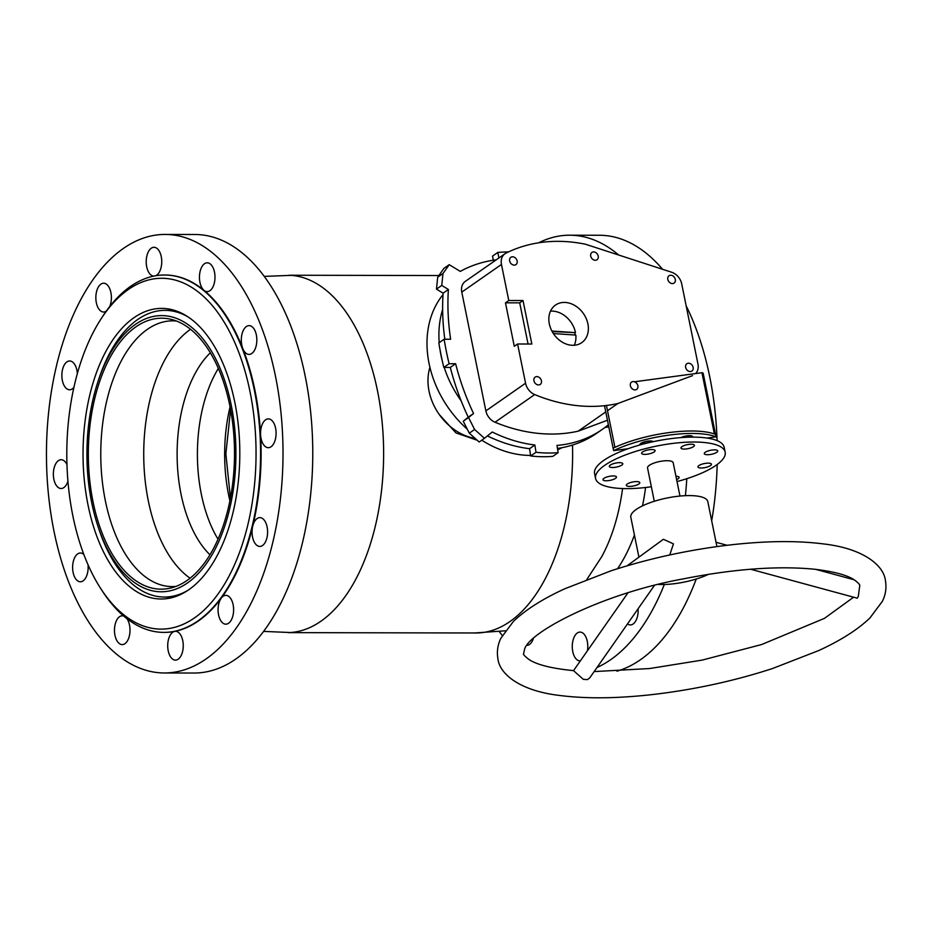 <?xml version="1.0" encoding="UTF-8"?>
<svg xmlns="http://www.w3.org/2000/svg" width="932" height="932" viewBox="0 0 932 932"><rect width="100%" height="100%" fill="white"/><g stroke="black" fill="none" stroke-linecap="round" stroke-linejoin="round"><path stroke-width="1.4" d="M439.287 414.542L455.958 432.914L477.149 440.219M586.869 579.424L601.757 556.649A144.134 77.752 -89.9 0 0 622.576 488.531M624.789 449.888A144.134 77.752 -89.9 0 0 624.778 449.142M288.349 632.63L475.891 632.979A178.688 96.392 -89.9 0 0 572.504 445.053M263.593 631.395L290.248 632.525A178.688 96.392 -89.9 0 0 377.53 390.997A178.688 96.392 -89.9 0 0 290.935 275.359L264.269 276.385M461.154 400.83A98.186 77.344 -124.9 0 1 444.203 367.429M442.257 360.742A98.186 77.344 -124.9 0 1 439.997 349.605M439.205 342.661A98.186 77.344 -124.9 0 1 442.642 309.529M467.316 429.244A98.186 77.344 -124.9 0 1 466.454 428.464A98.186 77.344 -124.9 0 1 443.003 294.663M475.157 438.413A51.05 40.216 -124.9 0 1 448.49 424.957A51.05 40.216 -124.9 0 1 429.932 367.371M561.961 447.698A98.186 77.344 -124.9 0 1 557.674 449.795M530.623 455.41A98.186 77.344 -124.9 0 1 481.751 440.195M188.276 317.055A143.342 77.321 -89.9 0 0 164.999 310.356A143.342 77.321 -89.9 0 0 137.68 319.536A143.342 77.321 -89.9 0 0 98.827 379.021L97.93 381.747A138.111 74.502 -89.9 0 0 97.662 525.403A138.111 74.502 -89.9 0 0 187.483 582.954A138.111 74.502 -89.9 0 0 231.218 405.059A138.111 74.502 -89.9 0 0 135.361 324.441A138.111 74.502 -89.9 0 0 97.93 381.747M135.851 326.887A135.489 73.08 -89.9 0 0 90.451 486.387A135.489 73.08 -89.9 0 0 170.533 588.08A135.489 73.08 -89.9 0 0 186.994 580.508A135.489 73.08 -89.9 0 0 234.049 438.122A135.489 73.08 -89.9 0 0 171.045 319.338A135.489 73.08 -89.9 0 0 135.851 326.887M176.463 321.039A132.868 71.671 -89.9 0 0 172.7 320.841A132.868 71.671 -89.9 0 0 147.373 329.357A132.868 71.671 -89.9 0 0 101.891 477.429A132.868 71.671 -89.9 0 0 172.199 586.589A132.868 71.671 -89.9 0 0 175.95 586.414M190.536 329.287A132.868 71.671 -89.9 0 0 190.326 329.439A132.868 71.671 -89.9 0 0 143.726 453.872A132.868 71.671 -89.9 0 0 190.07 578.213M210.341 352.797A113.89 61.43 -89.9 0 0 177.115 453.721A113.89 61.43 -89.9 0 0 209.956 554.773M218.333 368.431A113.89 61.43 -89.9 0 0 218.006 539.174M97.662 525.403L98.547 528.129A143.342 77.321 -89.9 0 0 164.451 597.051A143.342 77.321 -89.9 0 0 187.751 590.434M550.497 311.137A22.904 18.046 -124.9 0 1 553.014 311.137A22.904 18.046 -124.9 0 1 575.475 332.631L552.175 331.559M551.884 331.035L575.475 332.631M575.126 335.031A22.904 18.046 55.1 0 0 574.823 333.097M553.375 333.551L575.836 335.077A22.904 18.046 -124.9 0 1 574.275 345.259M670.714 275.255A4.45 3.507 55.1 0 0 669.013 275.767A4.45 3.507 55.1 0 0 668.139 280.45A4.45 3.507 55.1 0 0 672.403 283.584A4.45 3.507 55.1 0 0 674.104 283.072A4.45 3.507 55.1 0 0 674.978 278.388A4.45 3.507 55.1 0 0 670.714 275.255M688.55 363.212A4.45 3.507 55.1 0 0 686.849 363.725A4.45 3.507 55.1 0 0 685.975 368.42A4.45 3.507 55.1 0 0 690.239 371.542A4.45 3.507 55.1 0 0 691.94 371.029A4.45 3.507 55.1 0 0 692.814 366.346A4.45 3.507 55.1 0 0 688.55 363.212M536.844 376.61A4.45 3.507 55.1 0 0 535.143 377.122A4.45 3.507 55.1 0 0 534.269 381.805A4.45 3.507 55.1 0 0 538.533 384.939A4.45 3.507 55.1 0 0 540.234 384.427A4.45 3.507 55.1 0 0 541.108 379.743A4.45 3.507 55.1 0 0 536.844 376.61M512.553 256.789A4.45 3.507 55.1 0 0 510.853 257.302A4.45 3.507 55.1 0 0 509.979 261.997A4.45 3.507 55.1 0 0 514.243 265.119A4.45 3.507 55.1 0 0 515.944 264.606A4.45 3.507 55.1 0 0 516.817 259.923A4.45 3.507 55.1 0 0 512.553 256.789M593.626 251.931A4.45 3.507 55.1 0 0 591.925 252.444A4.45 3.507 55.1 0 0 591.051 257.139A4.45 3.507 55.1 0 0 595.315 260.261A4.45 3.507 55.1 0 0 597.016 259.748A4.45 3.507 55.1 0 0 597.89 255.065A4.45 3.507 55.1 0 0 593.626 251.931M633.271 381.561A4.45 3.507 55.1 0 0 631.57 382.073A4.45 3.507 55.1 0 0 630.696 386.757A4.45 3.507 55.1 0 0 634.96 389.891A4.45 3.507 55.1 0 0 636.649 389.378A4.45 3.507 55.1 0 0 637.523 384.695A4.45 3.507 55.1 0 0 633.271 381.561M487.413 435.92A142.153 111.98 -124.9 0 0 529.562 448.688L530.704 455.981A149.26 117.583 55.1 0 0 543.729 456.727A149.26 117.583 55.1 0 0 552.839 456.354L558.128 452.661L556.987 445.414A142.153 111.98 -124.9 0 0 602.34 429.372A142.153 111.98 -124.9 0 0 607.711 425.307A13.095 10.31 -124.9 0 1 608.212 424.934A13.095 10.31 -124.9 0 1 608.386 424.817M530.704 455.981L536.005 452.288A149.26 117.583 55.1 0 0 549.018 453.034A149.26 117.583 55.1 0 0 558.128 452.661M564.256 302.422A22.904 18.046 55.1 0 0 555.507 305.067A22.904 18.046 55.1 0 0 551.01 329.182A22.904 18.046 55.1 0 0 572.959 345.306A22.904 18.046 55.1 0 0 581.708 342.661A22.904 18.046 55.1 0 0 586.205 318.546A22.904 18.046 55.1 0 0 564.256 302.422M695.691 373.546A13.095 10.31 55.1 0 0 697.94 363.934L681.723 283.934A13.095 10.31 55.1 0 0 671.611 272.226L585.517 244.242A170.323 134.173 55.1 0 0 557.767 241.341A170.323 134.173 55.1 0 0 506.029 253.108A13.095 10.31 55.1 0 0 505.004 253.714A13.095 10.31 55.1 0 0 501.463 264.455L508.779 300.523L523.015 300.535L531.834 344.013L517.598 344.001L525.555 383.227A13.095 10.31 55.1 0 0 534.712 394.574A170.323 134.173 55.1 0 0 617.811 403.521L692.581 375.619M529.562 448.688L534.863 444.995A142.153 111.98 -124.9 0 1 492.247 432.005L484.442 438.32L474.598 429.466L468.54 417.536L473.538 413.505A231.847 182.649 -124.9 0 1 455.62 363.736L450.319 367.429A231.847 182.649 -124.9 0 0 468.237 417.198L473.538 413.505M444.82 339.236A231.847 182.649 -124.9 0 1 443.096 293.172L436.467 289.13L437.69 277.212L443.935 268.358L449.236 264.676L460.292 271.41A151.823 119.599 -124.9 0 1 496.255 259.807M528.06 344.013L519.707 302.842L505.47 302.83L514.289 346.308L517.598 344.001M505.47 302.83L508.779 300.523M501.463 264.455L461.783 292.112L485.863 410.884L525.555 383.227M534.712 394.574L495.02 422.231A170.323 134.173 55.1 0 0 578.12 431.19L607.454 420.239M617.811 403.521L607.489 410.721M605.765 411.921L578.12 431.19M461.783 292.112A13.095 10.31 -124.9 0 1 465.313 281.382L505.004 253.714M495.02 422.231A13.095 10.31 -124.9 0 1 485.863 410.884M508.441 251.943A178.257 140.429 55.1 0 0 497.805 252.432L498.923 257.954M449.236 264.676L442.98 273.519L441.756 285.437L448.385 289.479L443.096 293.172M450.319 367.429L443.807 367.429A297.378 234.27 55.1 0 1 438.832 342.918L444.133 339.236L450.645 339.236A231.847 182.649 -124.9 0 1 448.385 289.479M444.133 339.236A297.378 234.27 55.1 0 0 449.096 363.736L455.62 363.736M534.863 444.995L536.005 452.288M468.237 417.198L463.251 421.229L469.309 433.159L479.153 442.013L484.442 438.32M497.805 252.432L492.515 256.125L493.343 260.214M608.852 427.112L607.92 427.112A13.095 10.31 55.1 0 0 604.647 427.706M602.34 429.372L597.039 433.054A142.153 111.98 -124.9 0 1 557.464 448.443M463.251 421.229L468.54 417.536M469.309 433.159L474.598 429.466M436.467 289.13L441.756 285.437M437.69 277.212L442.98 273.519M443.807 367.429L449.096 363.736M519.707 302.842L523.015 300.535M654.381 585.482L589.735 677.89L587.44 679.603L583.304 679.335L573.529 670.632C551.628 668.477 536.739 664.737 528.875 659.425C524.716 656.151 522.957 654.264 523.598 653.775L524.565 649.429C528.339 632.327 602.48 593.416 683.762 578.784C734.369 568.858 777.975 565.677 814.556 569.231C833.965 571.537 847.258 575.114 854.446 579.972C858.325 582.896 860.096 584.772 859.735 585.622L858.302 596.433L857.265 598.193L750.586 569.231M669.747 554.971L673.452 543.857L663.374 539.29L627.05 565.841M573.529 670.632L627.9 592.927M716.918 546.595L707.807 501.626A39.272 11.65 168.5 0 0 671.238 497.222A39.272 11.65 168.5 0 0 631.244 514.557A39.272 11.65 168.5 0 0 630.824 517.237L638.874 556.963M658.516 584.446A39.272 11.65 168.5 0 0 708.471 574.322M639.958 444.937A6.874 2.039 -11.5 0 1 639.876 444.739A6.874 2.039 -11.5 0 1 639.958 444.273A6.874 2.039 -11.5 0 1 646.354 441.349A6.874 2.039 -11.5 0 1 653.181 441.686M651.689 441.069A6.874 2.039 -11.5 0 1 641.041 443.224M691.02 435.78A6.874 2.039 -11.5 0 1 687.466 437.236M604.507 405.7L613.116 448.199A66.114 19.619 -11.5 0 1 715.555 434.405L716.056 436.852L706.992 438.075M628.017 448.711L613.617 450.645A66.114 19.619 -11.5 0 1 716.056 436.852M680.942 437.609A6.874 2.039 -11.5 0 1 688.177 435.71A6.874 2.039 -11.5 0 1 692.686 436.712A6.874 2.039 -11.5 0 1 692.627 437.143M606.429 405.478L614.922 447.36A66.114 19.619 -11.5 0 0 613.116 448.199L613.617 450.645M714.378 433.963A66.114 19.619 -11.5 0 1 715.555 434.405L703.136 373.15A66.114 19.619 -11.5 0 0 701.959 372.707L714.378 433.963M634.517 381.782L701.959 372.707M694.352 445.764A6.874 2.039 -11.5 0 1 687.35 448.793A6.874 2.039 -11.5 0 1 680.954 448.024A6.874 2.039 -11.5 0 1 681.024 447.558A6.874 2.039 -11.5 0 1 688.026 444.517A6.874 2.039 -11.5 0 1 694.422 445.286A6.874 2.039 -11.5 0 1 694.352 445.764M717.675 451.403A6.874 2.039 -11.5 0 1 710.685 454.432A6.874 2.039 -11.5 0 1 704.277 453.663A6.874 2.039 -11.5 0 1 704.359 453.197A6.874 2.039 -11.5 0 1 711.349 450.156A6.874 2.039 -11.5 0 1 717.757 450.937A6.874 2.039 -11.5 0 1 717.675 451.403M711.337 464.672A6.874 2.039 -11.5 0 1 704.347 467.713A6.874 2.039 -11.5 0 1 697.94 466.932A6.874 2.039 -11.5 0 1 698.021 466.466A6.874 2.039 -11.5 0 1 705.011 463.437A6.874 2.039 -11.5 0 1 711.419 464.206A6.874 2.039 -11.5 0 1 711.337 464.672M675.945 476.287A6.874 2.039 -11.5 0 1 679.125 477.335A6.874 2.039 -11.5 0 1 679.044 477.801A6.874 2.039 -11.5 0 1 676.609 479.549M639.713 483.102A6.874 2.039 -11.5 0 1 632.712 486.131A6.874 2.039 -11.5 0 1 626.316 485.362A6.874 2.039 -11.5 0 1 626.397 484.896A6.874 2.039 -11.5 0 1 633.387 481.867A6.874 2.039 -11.5 0 1 639.795 482.636A6.874 2.039 -11.5 0 1 639.713 483.102M616.378 477.464A6.874 2.039 -11.5 0 1 609.388 480.493A6.874 2.039 -11.5 0 1 602.981 479.724A6.874 2.039 -11.5 0 1 603.062 479.258A6.874 2.039 -11.5 0 1 610.052 476.217A6.874 2.039 -11.5 0 1 616.46 476.986A6.874 2.039 -11.5 0 1 616.378 477.464M622.716 464.183A6.874 2.039 -11.5 0 1 615.726 467.223A6.874 2.039 -11.5 0 1 609.318 466.454A6.874 2.039 -11.5 0 1 609.4 465.977A6.874 2.039 -11.5 0 1 616.39 462.948A6.874 2.039 -11.5 0 1 622.797 463.717A6.874 2.039 -11.5 0 1 622.716 464.183M655.01 451.053A6.874 2.039 -11.5 0 1 648.02 454.094A6.874 2.039 -11.5 0 1 641.612 453.313A6.874 2.039 -11.5 0 1 641.694 452.847A6.874 2.039 -11.5 0 1 648.684 449.818A6.874 2.039 -11.5 0 1 655.091 450.587A6.874 2.039 -11.5 0 1 655.01 451.053M651.363 486.772A66.114 19.619 -11.5 0 1 595.583 478.466L594.581 473.561A66.114 19.619 -11.5 0 1 595.292 469.052A66.114 19.619 -11.5 0 1 662.605 439.881A66.114 19.619 -11.5 0 1 724.164 447.29L725.166 452.195A66.114 19.619 -11.5 0 1 724.455 456.703A66.114 19.619 -11.5 0 1 677.016 481.564M595.583 478.466A66.114 19.619 -11.5 0 1 596.294 473.957A66.114 19.619 -11.5 0 1 663.607 444.774A66.114 19.619 -11.5 0 1 725.166 452.195M654.299 501.265L647.542 467.934A13.095 3.879 -11.5 0 1 647.682 467.037A13.095 3.879 -11.5 0 1 661.009 461.258A13.095 3.879 -11.5 0 1 673.195 462.726L679.964 496.069M171.197 628.133A175.414 94.621 -89.9 0 0 255.543 435.151A175.414 94.621 -89.9 0 0 151.648 279.262A175.414 94.621 -89.9 0 0 101.064 318.884A175.414 94.621 -89.9 0 0 100.551 588.278A175.414 94.621 -89.9 0 0 171.197 628.133M101.064 318.884L102.695 316.367A178.688 96.392 90.1 0 1 154.223 276.012A178.688 96.392 90.1 0 1 164.521 275.01A178.688 96.392 90.1 0 1 260.447 444.331A178.688 96.392 90.1 0 1 174.133 631.383A178.688 96.392 90.1 0 1 163.834 632.385A178.688 96.392 90.1 0 1 102.171 590.795L100.551 588.278M153.326 309.203A145.31 78.381 -89.9 0 0 83.134 461.317A145.31 78.381 -89.9 0 0 161.143 599.008A145.31 78.381 -89.9 0 0 169.519 598.193A145.31 78.381 -89.9 0 0 239.71 446.078A145.31 78.381 -89.9 0 0 161.702 308.387A145.31 78.381 -89.9 0 0 153.326 309.203M164.114 632.385A178.688 96.392 -89.9 0 0 164.393 632.385A178.688 96.392 -89.9 0 0 174.68 631.383A14.399 7.771 -89.9 0 0 167.725 646.458A14.399 7.771 -89.9 0 0 175.461 660.112A14.399 7.771 -89.9 0 0 176.288 660.031A14.399 7.771 -89.9 0 0 183.243 644.956A14.399 7.771 -89.9 0 0 175.507 631.313A14.399 7.771 -89.9 0 0 174.68 631.383A178.688 96.392 -89.9 0 0 221.28 598.134A178.688 96.392 -89.9 0 0 252.735 526.184A178.688 96.392 -89.9 0 0 260.599 434.801A178.688 96.392 -89.9 0 0 242.786 348.498A178.688 96.392 -89.9 0 0 204.05 290.376A178.688 96.392 -89.9 0 0 165.069 275.01A178.688 96.392 -89.9 0 0 164.789 275.01M109.708 306.535A14.399 7.771 -89.9 0 0 110.617 291.343A14.399 7.771 -89.9 0 0 103.65 283.223A14.399 7.771 -89.9 0 0 102.811 283.305A14.399 7.771 -89.9 0 0 95.856 298.38A14.399 7.771 -89.9 0 0 103.592 312.022A14.399 7.771 -89.9 0 0 104.419 311.952A14.399 7.771 -89.9 0 0 106.236 311.172M77.344 373.615A14.399 7.771 -89.9 0 0 69.667 360.975A14.399 7.771 -89.9 0 0 68.828 361.057A14.399 7.771 -89.9 0 0 61.873 376.132A14.399 7.771 -89.9 0 0 69.609 389.774A14.399 7.771 -89.9 0 0 70.436 389.704A14.399 7.771 -89.9 0 0 73.908 387.374M66.964 464.59A14.399 7.771 -89.9 0 0 61.163 459.721A14.399 7.771 -89.9 0 0 60.335 459.802A14.399 7.771 -89.9 0 0 53.369 474.877A14.399 7.771 -89.9 0 0 61.104 488.519A14.399 7.771 -89.9 0 0 61.931 488.438A14.399 7.771 -89.9 0 0 67.919 481.075M83.833 554.47A14.399 7.771 -89.9 0 0 80.42 552.991A14.399 7.771 -89.9 0 0 79.581 553.072A14.399 7.771 -89.9 0 0 72.626 568.147A14.399 7.771 -89.9 0 0 80.362 581.789A14.399 7.771 -89.9 0 0 81.189 581.708A14.399 7.771 -89.9 0 0 88.027 564.745M123.676 616.029A14.399 7.771 -89.9 0 0 122.267 615.796A14.399 7.771 -89.9 0 0 121.44 615.877A14.399 7.771 -89.9 0 0 114.485 630.952A14.399 7.771 -89.9 0 0 122.22 644.594A14.399 7.771 -89.9 0 0 123.047 644.513A14.399 7.771 -89.9 0 0 129.723 634.016A14.399 7.771 -89.9 0 0 126.915 618.673M221.28 598.134A14.399 7.771 -89.9 0 0 218.449 614.223A14.399 7.771 -89.9 0 0 225.812 624.172A14.399 7.771 -89.9 0 0 226.639 624.091A14.399 7.771 -89.9 0 0 233.606 609.015A14.399 7.771 -89.9 0 0 225.87 595.373A14.399 7.771 -89.9 0 0 225.043 595.455A14.399 7.771 -89.9 0 0 221.28 598.134M252.735 526.184A14.399 7.771 -89.9 0 0 259.795 546.42A14.399 7.771 -89.9 0 0 260.622 546.338A14.399 7.771 -89.9 0 0 267.589 531.263A14.399 7.771 -89.9 0 0 259.853 517.621A14.399 7.771 -89.9 0 0 259.026 517.703A14.399 7.771 -89.9 0 0 252.735 526.184M155.632 275.755A14.399 7.771 -89.9 0 0 161.702 260.133A14.399 7.771 -89.9 0 0 154.001 247.295A14.399 7.771 -89.9 0 0 153.174 247.376A14.399 7.771 -89.9 0 0 146.219 262.335A14.399 7.771 -89.9 0 0 153.827 276.093M204.05 290.376A14.399 7.771 -89.9 0 0 207.184 291.611A14.399 7.771 -89.9 0 0 208.022 291.53A14.399 7.771 -89.9 0 0 214.977 276.454A14.399 7.771 -89.9 0 0 207.242 262.812A14.399 7.771 -89.9 0 0 206.415 262.894A14.399 7.771 -89.9 0 0 199.541 274.975A14.399 7.771 -89.9 0 0 204.05 290.376M242.786 348.498A14.399 7.771 -89.9 0 0 249.042 354.416A14.399 7.771 -89.9 0 0 249.869 354.335A14.399 7.771 -89.9 0 0 256.824 339.26A14.399 7.771 -89.9 0 0 249.1 325.618A14.399 7.771 -89.9 0 0 248.273 325.699A14.399 7.771 -89.9 0 0 242.786 348.498M260.599 434.801A14.399 7.771 -89.9 0 0 268.3 447.686A14.399 7.771 -89.9 0 0 269.127 447.605A14.399 7.771 -89.9 0 0 276.082 432.53A14.399 7.771 -89.9 0 0 268.358 418.887A14.399 7.771 -89.9 0 0 267.531 418.969A14.399 7.771 -89.9 0 0 260.599 434.801M176.94 671.739A219.276 118.282 -89.9 0 0 282.862 442.199A219.276 118.282 -89.9 0 0 165.15 234.433A219.276 118.282 -89.9 0 0 152.522 235.656A219.276 118.282 -89.9 0 0 46.6 465.196A219.276 118.282 -89.9 0 0 164.312 672.974A219.276 118.282 -89.9 0 0 176.94 671.739M164.312 672.974L194.077 673.032A219.276 118.282 -89.9 0 0 206.706 671.797A219.276 118.282 -89.9 0 0 312.616 442.257A219.276 118.282 -89.9 0 0 194.905 234.491L165.15 234.433M533.36 638.595A14.399 7.771 90.1 0 1 527.594 645.282A14.399 7.771 90.1 0 1 527.104 645.352M580.356 660.858A14.399 7.771 90.1 0 1 579.995 660.881A14.399 7.771 90.1 0 1 572.271 647.227A14.399 7.771 90.1 0 1 579.226 632.164A14.399 7.771 90.1 0 1 580.053 632.082A14.399 7.771 90.1 0 1 587.44 650.746M638.094 608.759A14.399 7.771 90.1 0 1 631.185 624.859A14.399 7.771 90.1 0 1 630.358 624.941A14.399 7.771 90.1 0 1 627.492 623.916M538.708 242.786A219.276 118.282 90.1 0 1 557.056 236.425A219.276 118.282 90.1 0 1 569.697 235.202L599.451 235.26A219.276 118.282 90.1 0 1 662.582 269.29M686.15 305.812A219.276 118.282 90.1 0 1 717.092 440.65M717.174 464.52A219.276 118.282 90.1 0 1 711.687 520.813M696.239 579.017A219.276 118.282 90.1 0 1 616.961 671.18M569.697 235.202A219.276 118.282 90.1 0 1 618.697 255.03M686.791 478.71A219.276 118.282 90.1 0 1 685.393 495.684M664.341 584.492A219.276 118.282 90.1 0 1 596.993 667.51M502.301 635.519A219.276 118.282 90.1 0 1 499.459 631.803M617.555 568.718A145.31 78.381 -89.9 0 0 634.424 534.968M642.521 505.831A145.31 78.381 -89.9 0 0 645.561 487.506M229.889 500.787A116.512 62.84 90.1 0 1 230.064 406.865M608.736 426.541L607.92 427.112M505.307 630.801L474.435 632.979M438.867 275.534L289.036 275.243M174.54 310.379L164.999 310.356M173.993 597.062L164.451 597.051M230.588 409.602L225.859 453.814L230.425 498.049M497.944 658.982C499.738 674.349 520.464 690.95 559.643 695.458C586.974 698.977 619.221 698.522 656.408 694.095C696.507 689.167 735.185 680.651 772.43 668.559L818.715 650.559C840.944 640.342 858.034 629.449 869.999 617.893L882.406 601.257C885.68 594.639 886.682 587.708 885.4 580.426C883.606 565.048 862.881 548.447 823.702 543.95C796.371 540.432 764.112 540.875 726.937 545.302C686.826 550.23 648.159 558.746 610.903 570.85L564.629 588.838C542.401 599.066 525.298 609.959 513.334 621.516L500.938 638.152C497.653 644.758 496.663 651.701 497.944 658.982M594.138 671.588L649.651 668.535L702.215 660.089L761.595 644.548L824.459 618.359L853.596 597.202M716.044 542.284L727.1 545.29M815.721 569.347L854.155 579.786"/></g></svg>
